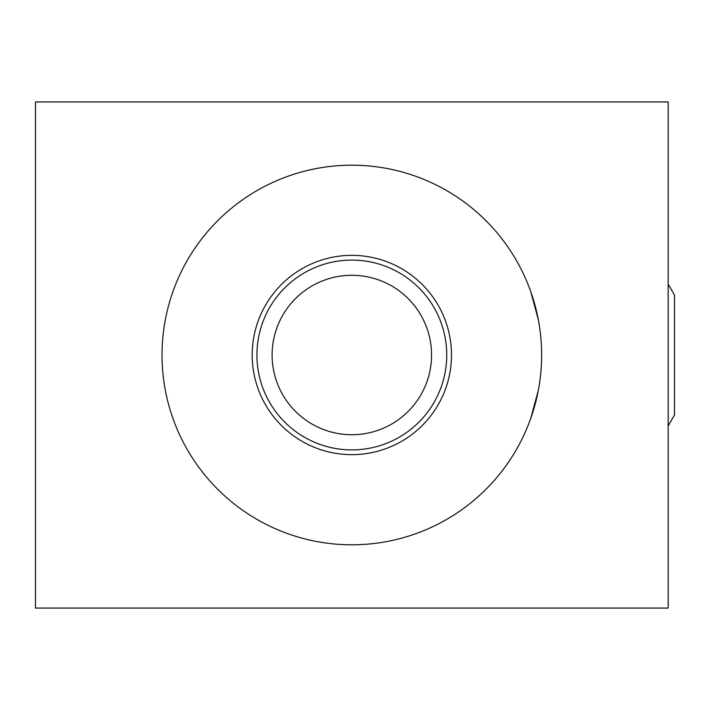 <?xml version="1.0" encoding="UTF-8"?>
<svg xmlns="http://www.w3.org/2000/svg" width="710" height="710" viewBox="0 0 710 710"><rect width="100%" height="100%" fill="white"/><g stroke="black" fill="none" stroke-linecap="round" stroke-linejoin="round"><path stroke-width="1.06" d="M538.34 390.243L530.787 418.27L535.908 401.283A189.801 189.801 0 0 1 486.492 488.755A189.801 189.801 0 0 0 541.641 355A189.801 189.801 0 0 1 351.84 544.801A189.801 189.801 0 0 1 162.031 355A189.801 189.801 0 0 1 351.84 165.199A189.801 189.801 0 0 1 541.641 355M35.5 101.929L35.5 608.071L668.172 608.071L668.172 101.929L35.5 101.929M535.908 308.717L530.787 291.73L538.34 319.775M217.18 221.245A189.801 189.801 0 0 1 485.596 220.34A189.801 189.801 0 0 0 162.031 355M422.53 425.228A99.648 99.648 0 0 1 281.613 425.698A99.648 99.648 0 0 1 281.142 284.772A99.648 99.648 0 0 1 422.059 284.302A99.648 99.648 0 0 1 422.53 425.228M218.076 489.66A189.801 189.801 0 0 0 486.492 488.755M668.172 425.867L674.5 414.906L674.5 295.094L668.172 284.133M315.267 284.169A79.715 79.715 0 0 1 422.672 318.426A79.715 79.715 0 0 1 388.405 425.831A79.715 79.715 0 0 1 281 391.574A79.715 79.715 0 0 1 315.267 284.169M308.3 270.679A94.9 94.9 0 0 1 436.162 311.459A94.9 94.9 0 0 1 395.372 439.321A94.9 94.9 0 0 1 267.51 398.541A94.9 94.9 0 0 1 308.3 270.679"/></g></svg>
